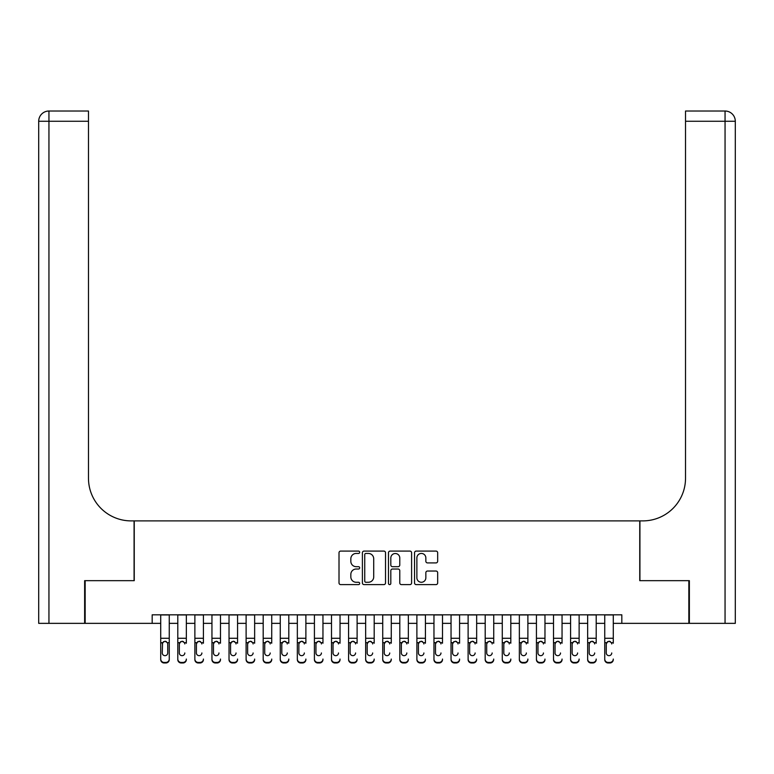 <?xml version="1.0" encoding="UTF-8"?>
<svg xmlns="http://www.w3.org/2000/svg" width="774" height="774" viewBox="0 0 774 774"><rect width="100%" height="100%" fill="white"/><g stroke="black" fill="none" stroke-linecap="round" stroke-linejoin="round"><path stroke-width="1.16" d="M359.678 552.259A1.171 1.171 0 0 0 358.507 551.088L340.695 551.088A1.674 1.674 0 0 0 339.012 552.762L339.012 582.938A1.674 1.674 0 0 0 340.695 584.612L358.507 584.612A1.171 1.171 0 0 0 359.678 583.441A1.171 1.171 0 0 0 358.507 582.271L356.195 582.271A5.36 5.36 0 0 1 350.835 576.901L350.835 574.395A5.36 5.36 0 0 1 356.195 569.025L358.507 569.025A1.171 1.171 0 0 0 359.678 567.855A1.171 1.171 0 0 0 358.507 566.684L356.195 566.684A5.36 5.36 0 0 1 350.835 561.314L350.835 558.799A5.36 5.36 0 0 1 356.195 553.439L358.507 553.439A1.171 1.171 0 0 0 359.678 552.259M435.994 562.911A1.674 1.674 0 0 0 437.668 561.227L437.668 552.762A1.674 1.674 0 0 0 435.994 551.088L416.209 551.088A1.674 1.674 0 0 0 414.535 552.762L414.535 582.938A1.674 1.674 0 0 0 416.209 584.612L435.994 584.612A1.674 1.674 0 0 0 437.668 582.938L437.668 572.712A1.674 1.674 0 0 0 435.994 571.038L427.529 571.038A1.674 1.674 0 0 0 425.845 572.712L425.845 577.781A4.48 4.48 0 0 1 421.366 582.271A4.48 4.48 0 0 1 416.876 577.781L416.876 557.919A4.48 4.48 0 0 1 421.366 553.439A4.48 4.48 0 0 1 425.845 557.919L425.845 561.227A1.674 1.674 0 0 0 427.529 562.911L435.994 562.911M152.178 623.36L85.15 623.36L85.15 580.664L134.25 580.664L134.25 520.892L639.75 520.892L639.75 580.664L688.85 580.664L688.85 623.36L621.822 623.36L621.822 614.817L152.178 614.817L152.178 623.36L160.721 623.36M385.529 552.762A1.674 1.674 0 0 0 383.856 551.088L364.08 551.088A1.674 1.674 0 0 0 362.396 552.762L362.396 582.938A1.674 1.674 0 0 0 364.08 584.612L383.856 584.612A1.674 1.674 0 0 0 385.529 582.938L385.529 552.762M390.144 551.088L409.92 551.088A1.674 1.674 0 0 1 411.604 552.762L411.604 582.938A1.674 1.674 0 0 1 409.92 584.612L401.454 584.612A1.674 1.674 0 0 1 399.781 582.938L399.781 570.699A1.674 1.674 0 0 0 398.107 569.025L392.486 569.025A1.674 1.674 0 0 0 390.812 570.699L390.812 583.441A1.171 1.171 0 0 1 389.641 584.612A1.171 1.171 0 0 1 388.471 583.441L388.471 552.762A1.674 1.674 0 0 1 390.144 551.088M169.254 623.36L177.797 623.36M186.34 623.36L194.874 623.36M203.417 623.36L211.95 623.36M220.493 623.36L229.027 623.36M237.57 623.36L246.113 623.36M254.646 623.36L263.189 623.36M271.722 623.36L280.265 623.36M288.799 623.36L297.342 623.36M305.885 623.36L314.418 623.36M322.961 623.36L331.495 623.36M340.038 623.36L348.571 623.36M357.114 623.36L365.657 623.36M374.19 623.36L382.733 623.36M391.267 623.36L399.81 623.36M408.343 623.36L416.886 623.36M425.429 623.36L433.962 623.36M442.505 623.36L451.039 623.36M459.582 623.36L468.115 623.36M476.658 623.36L485.201 623.36M493.735 623.36L502.278 623.36M510.811 623.36L519.354 623.36M527.887 623.36L536.43 623.36M544.973 623.36L553.507 623.36M562.05 623.36L570.583 623.36M579.126 623.36L587.659 623.36M596.203 623.36L604.746 623.36M613.279 623.36L621.822 623.36M365.918 553.439A1.171 1.171 0 0 0 364.748 554.61L364.748 581.1A1.171 1.171 0 0 0 365.918 582.271L368.347 582.271A5.36 5.36 0 0 0 373.716 576.901L373.716 558.799A5.36 5.36 0 0 0 368.347 553.439L365.918 553.439M399.781 558.006A4.48 4.48 0 0 0 395.301 553.516A4.48 4.48 0 0 0 390.812 558.006L390.812 565.001A1.674 1.674 0 0 0 392.486 566.684L398.107 566.684A1.674 1.674 0 0 0 399.781 565.001L399.781 558.006M160.721 643.233L160.721 659.051A3.415 3.386 -0 0 0 164.136 662.438L165.839 662.438A3.415 3.386 -0 0 0 169.254 659.051L169.254 659.583A3.415 3.386 180 0 1 165.839 662.979L165.839 662.438M167.726 652.956L167.726 643.958L167.726 652.956A2.728 2.709 180 0 1 164.988 655.665A2.728 2.709 180 0 0 167.726 652.956M162.259 653.488L162.259 652.956A2.728 2.709 180 0 0 164.988 655.665M163.566 641.617L162.259 643.745M166.42 641.617L164.988 641.211L167.416 642.701L167.726 643.958M169.254 614.817L169.254 659.583M160.721 614.817L160.721 659.583A3.415 3.386 180 0 0 164.136 662.979L165.839 662.979M160.721 642.701L162.559 642.701L162.259 652.956M162.559 642.701L164.988 641.211M84.637 580.664L134.076 580.664L134.076 520.892L131.174 520.892A42.696 42.696 0 0 1 88.478 478.197L88.478 121.266L48.946 121.266L48.946 623.36L84.637 623.36L84.637 580.664M48.946 623.36L38.7 623.36L38.7 121.266A10.246 10.246 0 0 1 48.946 111.021L88.478 111.021L88.478 121.266M88.478 111.021L48.946 111.021A10.246 10.246 0 0 0 38.7 121.266L48.946 121.266L48.946 111.021M131.174 520.892A42.696 42.696 0 0 1 88.478 478.197M725.054 623.36L725.054 121.266L735.3 121.266A10.246 10.246 0 0 0 725.054 111.021A10.246 10.246 0 0 1 735.3 121.266L735.3 623.36L689.363 623.36L689.363 580.664L639.924 580.664L639.924 520.892L642.826 520.892A42.696 42.696 0 0 0 685.522 478.197L685.522 111.021L725.054 111.021L685.522 111.021M735.3 623.36L735.3 121.266M642.826 520.892A42.696 42.696 0 0 0 685.522 478.197M177.797 614.817L177.797 659.051A3.415 3.386 -0 0 0 181.213 662.438L182.925 662.438A3.415 3.386 -0 0 0 186.34 659.051L186.34 659.583A3.415 3.386 180 0 1 182.925 662.979L182.925 662.438M186.34 643.233L186.34 614.817M184.802 653.488L184.802 652.956A2.728 2.709 180 0 1 182.064 655.665A2.728 2.709 180 0 0 184.802 652.956M179.336 653.488L179.336 652.956A2.728 2.709 180 0 0 182.064 655.665A2.728 2.709 180 0 1 179.336 652.956L179.336 643.745M180.642 641.617L179.336 643.958L179.636 642.701L182.064 641.211L184.493 642.701L184.802 643.958M183.496 641.617L182.064 641.211M194.874 614.817L194.874 659.051A3.415 3.386 -0 0 0 198.289 662.438L200.002 662.438A3.415 3.386 -0 0 0 203.417 659.051L203.417 659.583A3.415 3.386 180 0 1 200.002 662.979L200.002 662.438M203.417 643.233L203.417 614.817M201.879 653.488L201.879 652.956A2.728 2.709 180 0 1 199.141 655.665A2.728 2.709 180 0 0 201.879 652.956M196.412 653.488L196.412 652.956A2.728 2.709 180 0 0 199.141 655.665A2.728 2.709 180 0 1 196.412 652.956L196.412 643.745M197.718 641.617L196.412 643.958L196.712 642.701L199.141 641.211L201.579 642.701L201.879 643.958M200.572 641.617L199.141 641.211M211.95 614.817L211.95 659.051A3.415 3.386 -0 0 0 215.365 662.438L217.078 662.438A3.415 3.386 -0 0 0 220.493 659.051L220.493 659.583A3.415 3.386 180 0 1 217.078 662.979L217.078 662.438M220.493 643.233L220.493 614.817M218.955 653.488L218.955 652.956A2.728 2.709 180 0 1 216.227 655.665A2.728 2.709 180 0 0 218.955 652.956M213.489 653.488L213.489 652.956A2.728 2.709 180 0 0 216.227 655.665A2.728 2.709 180 0 1 213.489 652.956L213.489 643.745M214.795 641.617L213.489 643.958L213.788 642.701L216.227 641.211L218.655 642.701L218.955 643.958M217.649 641.617L216.227 641.211M229.027 614.817L229.027 659.051A3.415 3.386 -0 0 0 232.442 662.438L234.154 662.438A3.415 3.386 -0 0 0 237.57 659.051L237.57 659.583A3.415 3.386 180 0 1 234.154 662.979L234.154 662.438M237.57 643.233L237.57 614.817M236.031 653.488L236.031 652.956A2.728 2.709 180 0 1 233.303 655.665A2.728 2.709 180 0 0 236.031 652.956M230.565 653.488L230.565 652.956A2.728 2.709 180 0 0 233.303 655.665A2.728 2.709 180 0 1 230.565 652.956L230.565 643.745M231.871 641.617L230.565 643.958L230.875 642.701L233.303 641.211L235.731 642.701L236.031 643.958M234.725 641.617L233.303 641.211M181.213 662.438L181.213 662.979L182.925 662.979M181.213 662.979A3.415 3.386 180 0 1 177.797 659.583L177.797 659.051M198.289 662.438L198.289 662.979L200.002 662.979M198.289 662.979A3.415 3.386 180 0 1 194.874 659.583L194.874 659.051M215.365 662.438L215.365 662.979L217.078 662.979M215.365 662.979A3.415 3.386 180 0 1 211.95 659.583L211.95 659.051M232.442 662.438L232.442 662.979L234.154 662.979M232.442 662.979A3.415 3.386 180 0 1 229.027 659.583L229.027 659.051M246.113 614.817L246.113 659.051A3.415 3.386 -0 0 0 249.528 662.438L251.231 662.438A3.415 3.386 -0 0 0 254.646 659.051L254.646 659.583A3.415 3.386 180 0 1 251.231 662.979L251.231 662.438M254.646 643.233L254.646 614.817M253.108 653.488L253.108 652.956A2.728 2.709 180 0 1 250.379 655.665A2.728 2.709 180 0 0 253.108 652.956M247.641 653.488L247.641 652.956A2.728 2.709 180 0 0 250.379 655.665A2.728 2.709 180 0 1 247.641 652.956L247.641 643.745M248.957 641.617L247.641 643.958L247.951 642.701L250.379 641.211L252.808 642.701L253.108 643.958M251.802 641.617L250.379 641.211M249.528 662.438L249.528 662.979L251.231 662.979M249.528 662.979A3.415 3.386 180 0 1 246.113 659.583L246.113 659.051M263.189 614.817L263.189 659.051A3.415 3.386 -0 0 0 266.604 662.438L268.307 662.438A3.415 3.386 -0 0 0 271.722 659.051L271.722 659.583A3.415 3.386 180 0 1 268.307 662.979L268.307 662.438M271.722 643.233L271.722 614.817M270.184 653.488L270.184 652.956A2.728 2.709 180 0 1 267.456 655.665A2.728 2.709 180 0 0 270.184 652.956M264.727 653.488L264.727 652.956A2.728 2.709 180 0 0 267.456 655.665A2.728 2.709 180 0 1 264.727 652.956L264.727 643.745M266.033 641.617L264.727 643.958L265.027 642.701L267.456 641.211L269.884 642.701L270.184 643.958M268.878 641.617L267.456 641.211M266.604 662.438L266.604 662.979L268.307 662.979M266.604 662.979A3.415 3.386 180 0 1 263.189 659.583L263.189 659.051M280.265 614.817L280.265 659.051A3.415 3.386 -0 0 0 283.681 662.438L285.383 662.438A3.415 3.386 -0 0 0 288.799 659.051L288.799 659.583A3.415 3.386 180 0 1 285.383 662.979L285.383 662.438M288.799 643.233L288.799 614.817M287.27 653.488L287.27 652.956A2.728 2.709 180 0 1 284.532 655.665A2.728 2.709 180 0 0 287.27 652.956M281.804 653.488L281.804 652.956A2.728 2.709 180 0 0 284.532 655.665A2.728 2.709 180 0 1 281.804 652.956L281.804 643.745M283.11 641.617L281.804 643.958L282.104 642.701L284.532 641.211L286.961 642.701L287.27 643.958M285.964 641.617L284.532 641.211M283.681 662.438L283.681 662.979L285.383 662.979M283.681 662.979A3.415 3.386 180 0 1 280.265 659.583L280.265 659.051M297.342 614.817L297.342 659.051A3.415 3.386 -0 0 0 300.757 662.438L302.47 662.438A3.415 3.386 -0 0 0 305.885 659.051L305.885 659.583A3.415 3.386 180 0 1 302.47 662.979L302.47 662.438M305.885 643.233L305.885 614.817M304.346 653.488L304.346 652.956A2.728 2.709 180 0 1 301.608 655.665A2.728 2.709 180 0 0 304.346 652.956M298.88 653.488L298.88 652.956A2.728 2.709 180 0 0 301.608 655.665A2.728 2.709 180 0 1 298.88 652.956L298.88 643.745M300.186 641.617L298.88 643.958L299.18 642.701L301.608 641.211L304.037 642.701L304.346 643.958M303.04 641.617L301.608 641.211M300.757 662.438L300.757 662.979L302.47 662.979M300.757 662.979A3.415 3.386 180 0 1 297.342 659.583L297.342 659.051M314.418 614.817L314.418 659.051A3.415 3.386 -0 0 0 317.833 662.438L319.546 662.438A3.415 3.386 -0 0 0 322.961 659.051L322.961 659.583A3.415 3.386 180 0 1 319.546 662.979L319.546 662.438M322.961 643.233L322.961 614.817M321.423 653.488L321.423 652.956A2.728 2.709 180 0 1 318.685 655.665A2.728 2.709 180 0 0 321.423 652.956M315.956 653.488L315.956 652.956A2.728 2.709 180 0 0 318.685 655.665A2.728 2.709 180 0 1 315.956 652.956L315.956 643.745M317.263 641.617L315.956 643.958L316.256 642.701L318.685 641.211L321.123 642.701L321.423 643.958M320.117 641.617L318.685 641.211M317.833 662.438L317.833 662.979L319.546 662.979M317.833 662.979A3.415 3.386 180 0 1 314.418 659.583L314.418 659.051M331.495 614.817L331.495 659.051A3.415 3.386 -0 0 0 334.91 662.438L336.622 662.438A3.415 3.386 -0 0 0 340.038 659.051L340.038 659.583A3.415 3.386 180 0 1 336.622 662.979L336.622 662.438M340.038 643.233L340.038 614.817M338.499 653.488L338.499 652.956A2.728 2.709 180 0 1 335.771 655.665A2.728 2.709 180 0 0 338.499 652.956M333.033 653.488L333.033 652.956A2.728 2.709 180 0 0 335.771 655.665A2.728 2.709 180 0 1 333.033 652.956L333.033 643.745M334.339 641.617L333.033 643.958L333.333 642.701L335.771 641.211L338.199 642.701L338.499 643.958M337.193 641.617L335.771 641.211M334.91 662.438L334.91 662.979L336.622 662.979M334.91 662.979A3.415 3.386 180 0 1 331.495 659.583L331.495 659.051M348.571 614.817L348.571 659.051A3.415 3.386 -0 0 0 351.986 662.438L353.699 662.438A3.415 3.386 -0 0 0 357.114 659.051L357.114 659.583A3.415 3.386 180 0 1 353.699 662.979L353.699 662.438M357.114 643.233L357.114 614.817M355.576 653.488L355.576 652.956A2.728 2.709 180 0 1 352.847 655.665A2.728 2.709 180 0 0 355.576 652.956M350.109 653.488L350.109 652.956A2.728 2.709 180 0 0 352.847 655.665A2.728 2.709 180 0 1 350.109 652.956L350.109 643.745M351.415 641.617L350.109 643.958L350.419 642.701L352.847 641.211L355.276 642.701L355.576 643.958M354.269 641.617L352.847 641.211M351.986 662.438L351.986 662.979L353.699 662.979M351.986 662.979A3.415 3.386 180 0 1 348.571 659.583L348.571 659.051M365.657 614.817L365.657 659.051A3.415 3.386 -0 0 0 369.072 662.438L370.775 662.438A3.415 3.386 -0 0 0 374.19 659.051L374.19 659.583A3.415 3.386 180 0 1 370.775 662.979L370.775 662.438M374.19 643.233L374.19 614.817M372.652 653.488L372.652 652.956A2.728 2.709 180 0 1 369.924 655.665A2.728 2.709 180 0 0 372.652 652.956M367.186 653.488L367.186 652.956A2.728 2.709 180 0 0 369.924 655.665A2.728 2.709 180 0 1 367.186 652.956L367.186 643.745M368.501 641.617L367.186 643.958L367.495 642.701L369.924 641.211L372.352 642.701L372.652 643.958M371.346 641.617L369.924 641.211M369.072 662.438L369.072 662.979L370.775 662.979M369.072 662.979A3.415 3.386 180 0 1 365.657 659.583L365.657 659.051M382.733 614.817L382.733 659.051A3.415 3.386 -0 0 0 386.149 662.438L387.851 662.438A3.415 3.386 -0 0 0 391.267 659.051L391.267 659.583A3.415 3.386 180 0 1 387.851 662.979L387.851 662.438M391.267 643.233L391.267 614.817M389.728 653.488L389.728 652.956A2.728 2.709 180 0 1 387 655.665A2.728 2.709 180 0 0 389.728 652.956M384.272 653.488L384.272 652.956A2.728 2.709 180 0 0 387 655.665A2.728 2.709 180 0 1 384.272 652.956L384.272 643.745M385.578 641.617L384.272 643.958L384.572 642.701L387 641.211L389.428 642.701L389.728 643.958M388.422 641.617L387 641.211M386.149 662.438L386.149 662.979L387.851 662.979M386.149 662.979A3.415 3.386 180 0 1 382.733 659.583L382.733 659.051M399.81 614.817L399.81 659.051A3.415 3.386 -0 0 0 403.225 662.438L404.928 662.438A3.415 3.386 -0 0 0 408.343 659.051L408.343 659.583A3.415 3.386 180 0 1 404.928 662.979L404.928 662.438M408.343 643.233L408.343 614.817M406.814 653.488L406.814 652.956A2.728 2.709 180 0 1 404.076 655.665A2.728 2.709 180 0 0 406.814 652.956M401.348 653.488L401.348 652.956A2.728 2.709 180 0 0 404.076 655.665A2.728 2.709 180 0 1 401.348 652.956L401.348 643.745M402.654 641.617L401.348 643.958L401.648 642.701L404.076 641.211L406.505 642.701L406.814 643.958M405.508 641.617L404.076 641.211M403.225 662.438L403.225 662.979L404.928 662.979M403.225 662.979A3.415 3.386 180 0 1 399.81 659.583L399.81 659.051M416.886 614.817L416.886 659.051A3.415 3.386 -0 0 0 420.301 662.438L422.014 662.438A3.415 3.386 -0 0 0 425.429 659.051L425.429 659.583A3.415 3.386 180 0 1 422.014 662.979L422.014 662.438M425.429 643.233L425.429 614.817M423.891 653.488L423.891 652.956A2.728 2.709 180 0 1 421.153 655.665A2.728 2.709 180 0 0 423.891 652.956M418.424 653.488L418.424 652.956A2.728 2.709 180 0 0 421.153 655.665A2.728 2.709 180 0 1 418.424 652.956L418.424 643.745M419.731 641.617L418.424 643.958L418.724 642.701L421.153 641.211L423.581 642.701L423.891 643.958M422.585 641.617L421.153 641.211M420.301 662.438L420.301 662.979L422.014 662.979M420.301 662.979A3.415 3.386 180 0 1 416.886 659.583L416.886 659.051M433.962 614.817L433.962 659.051A3.415 3.386 -0 0 0 437.378 662.438L439.09 662.438A3.415 3.386 -0 0 0 442.505 659.051L442.505 659.583A3.415 3.386 180 0 1 439.09 662.979L439.09 662.438M442.505 643.233L442.505 614.817M440.967 653.488L440.967 652.956A2.728 2.709 180 0 1 438.229 655.665A2.728 2.709 180 0 0 440.967 652.956M435.501 653.488L435.501 652.956A2.728 2.709 180 0 0 438.229 655.665A2.728 2.709 180 0 1 435.501 652.956L435.501 643.745M436.807 641.617L435.501 643.958L435.801 642.701L438.229 641.211L440.667 642.701L440.967 643.958M439.661 641.617L438.229 641.211M437.378 662.438L437.378 662.979L439.09 662.979M437.378 662.979A3.415 3.386 180 0 1 433.962 659.583L433.962 659.051M451.039 614.817L451.039 659.051A3.415 3.386 -0 0 0 454.454 662.438L456.167 662.438A3.415 3.386 -0 0 0 459.582 659.051L459.582 659.583A3.415 3.386 180 0 1 456.167 662.979L456.167 662.438M459.582 643.233L459.582 614.817M458.044 653.488L458.044 652.956A2.728 2.709 180 0 1 455.315 655.665A2.728 2.709 180 0 0 458.044 652.956M452.577 653.488L452.577 652.956A2.728 2.709 180 0 0 455.315 655.665A2.728 2.709 180 0 1 452.577 652.956L452.577 643.745M453.883 641.617L452.577 643.958L452.877 642.701L455.315 641.211L457.744 642.701L458.044 643.958M456.737 641.617L455.315 641.211M454.454 662.438L454.454 662.979L456.167 662.979M454.454 662.979A3.415 3.386 180 0 1 451.039 659.583L451.039 659.051M468.115 614.817L468.115 659.051A3.415 3.386 -0 0 0 471.53 662.438L473.243 662.438A3.415 3.386 -0 0 0 476.658 659.051L476.658 659.583A3.415 3.386 180 0 1 473.243 662.979L473.243 662.438M476.658 643.233L476.658 614.817M475.12 653.488L475.12 652.956A2.728 2.709 180 0 1 472.392 655.665A2.728 2.709 180 0 0 475.12 652.956M469.654 653.488L469.654 652.956A2.728 2.709 180 0 0 472.392 655.665A2.728 2.709 180 0 1 469.654 652.956L469.654 643.745M470.96 641.617L469.654 643.958L469.963 642.701L472.392 641.211L474.82 642.701L475.12 643.958M473.814 641.617L472.392 641.211M471.53 662.438L471.53 662.979L473.243 662.979M471.53 662.979A3.415 3.386 180 0 1 468.115 659.583L468.115 659.051M485.201 614.817L485.201 659.051A3.415 3.386 -0 0 0 488.617 662.438L490.319 662.438A3.415 3.386 -0 0 0 493.735 659.051L493.735 659.583A3.415 3.386 180 0 1 490.319 662.979L490.319 662.438M493.735 643.233L493.735 614.817M492.196 653.488L492.196 652.956A2.728 2.709 180 0 1 489.468 655.665A2.728 2.709 180 0 0 492.196 652.956M486.73 653.488L486.73 652.956A2.728 2.709 180 0 0 489.468 655.665A2.728 2.709 180 0 1 486.73 652.956L486.73 643.745M488.036 641.617L486.73 643.958L487.039 642.701L489.468 641.211L491.896 642.701L492.196 643.958M490.89 641.617L489.468 641.211M488.617 662.438L488.617 662.979L490.319 662.979M488.617 662.979A3.415 3.386 180 0 1 485.201 659.583L485.201 659.051M502.278 614.817L502.278 659.051A3.415 3.386 -0 0 0 505.693 662.438L507.396 662.438A3.415 3.386 -0 0 0 510.811 659.051L510.811 659.583A3.415 3.386 180 0 1 507.396 662.979L507.396 662.438M510.811 643.233L510.811 614.817M509.273 653.488L509.273 652.956A2.728 2.709 180 0 1 506.544 655.665A2.728 2.709 180 0 0 509.273 652.956M503.816 653.488L503.816 652.956A2.728 2.709 180 0 0 506.544 655.665A2.728 2.709 180 0 1 503.816 652.956L503.816 643.745M505.122 641.617L503.816 643.958L504.116 642.701L506.544 641.211L508.973 642.701L509.273 643.958M507.967 641.617L506.544 641.211M505.693 662.438L505.693 662.979L507.396 662.979M505.693 662.979A3.415 3.386 180 0 1 502.278 659.583L502.278 659.051M519.354 614.817L519.354 659.051A3.415 3.386 -0 0 0 522.769 662.438L524.472 662.438A3.415 3.386 -0 0 0 527.887 659.051L527.887 659.583A3.415 3.386 180 0 1 524.472 662.979L524.472 662.438M527.887 643.233L527.887 614.817M526.359 653.488L526.359 652.956A2.728 2.709 180 0 1 523.621 655.665A2.728 2.709 180 0 0 526.359 652.956M520.892 653.488L520.892 652.956A2.728 2.709 180 0 0 523.621 655.665A2.728 2.709 180 0 1 520.892 652.956L520.892 643.745M522.198 641.617L520.892 643.958L521.192 642.701L523.621 641.211L526.049 642.701L526.359 643.958M525.043 641.617L523.621 641.211M522.769 662.438L522.769 662.979L524.472 662.979M522.769 662.979A3.415 3.386 180 0 1 519.354 659.583L519.354 659.051M536.43 614.817L536.43 659.051A3.415 3.386 -0 0 0 539.846 662.438L541.558 662.438A3.415 3.386 -0 0 0 544.973 659.051L544.973 659.583A3.415 3.386 180 0 1 541.558 662.979L541.558 662.438M544.973 643.233L544.973 614.817M543.435 653.488L543.435 652.956A2.728 2.709 180 0 1 540.697 655.665A2.728 2.709 180 0 0 543.435 652.956M537.969 653.488L537.969 652.956A2.728 2.709 180 0 0 540.697 655.665A2.728 2.709 180 0 1 537.969 652.956L537.969 643.745M539.275 641.617L537.969 643.958L538.269 642.701L540.697 641.211L543.125 642.701L543.435 643.958M542.129 641.617L540.697 641.211M539.846 662.438L539.846 662.979L541.558 662.979M539.846 662.979A3.415 3.386 180 0 1 536.43 659.583L536.43 659.051M553.507 614.817L553.507 659.051A3.415 3.386 -0 0 0 556.922 662.438L558.635 662.438A3.415 3.386 -0 0 0 562.05 659.051L562.05 659.583A3.415 3.386 180 0 1 558.635 662.979L558.635 662.438M562.05 643.233L562.05 614.817M560.511 653.488L560.511 652.956A2.728 2.709 180 0 1 557.773 655.665A2.728 2.709 180 0 0 560.511 652.956M555.045 653.488L555.045 652.956A2.728 2.709 180 0 0 557.773 655.665A2.728 2.709 180 0 1 555.045 652.956L555.045 643.745M556.351 641.617L555.045 643.958L555.345 642.701L557.773 641.211L560.212 642.701L560.511 643.958M559.205 641.617L557.773 641.211M556.922 662.438L556.922 662.979L558.635 662.979M556.922 662.979A3.415 3.386 180 0 1 553.507 659.583L553.507 659.051M570.583 614.817L570.583 659.051A3.415 3.386 -0 0 0 573.998 662.438L575.711 662.438A3.415 3.386 -0 0 0 579.126 659.051L579.126 659.583A3.415 3.386 180 0 1 575.711 662.979L575.711 662.438M579.126 643.233L579.126 614.817M577.588 653.488L577.588 652.956A2.728 2.709 180 0 1 574.859 655.665A2.728 2.709 180 0 0 577.588 652.956M572.121 653.488L572.121 652.956A2.728 2.709 180 0 0 574.859 655.665A2.728 2.709 180 0 1 572.121 652.956L572.121 643.745M573.428 641.617L572.121 643.958L572.421 642.701L574.859 641.211L577.288 642.701L577.588 643.958M576.282 641.617L574.859 641.211M573.998 662.438L573.998 662.979L575.711 662.979M573.998 662.979A3.415 3.386 180 0 1 570.583 659.583L570.583 659.051M587.659 614.817L587.659 659.051A3.415 3.386 -0 0 0 591.075 662.438L592.787 662.438A3.415 3.386 -0 0 0 596.203 659.051L596.203 659.583A3.415 3.386 180 0 1 592.787 662.979L592.787 662.438M596.203 643.233L596.203 614.817M594.664 653.488L594.664 652.956A2.728 2.709 180 0 1 591.936 655.665A2.728 2.709 180 0 0 594.664 652.956M589.198 653.488L589.198 652.956A2.728 2.709 180 0 0 591.936 655.665A2.728 2.709 180 0 1 589.198 652.956L589.198 643.745M590.504 641.617L589.198 643.958L589.507 642.701L591.936 641.211L594.364 642.701L594.664 643.958M593.358 641.617L591.936 641.211M591.075 662.438L591.075 662.979L592.787 662.979M591.075 662.979A3.415 3.386 180 0 1 587.659 659.583L587.659 659.051M604.746 614.817L604.746 659.051A3.415 3.386 -0 0 0 608.161 662.438L609.864 662.438A3.415 3.386 -0 0 0 613.279 659.051L613.279 659.583A3.415 3.386 180 0 1 609.864 662.979L609.864 662.438M613.279 643.233L613.279 614.817M611.741 653.488L611.741 652.956A2.728 2.709 180 0 1 609.012 655.665A2.728 2.709 180 0 0 611.741 652.956M606.274 653.488L606.274 652.956A2.728 2.709 180 0 0 609.012 655.665A2.728 2.709 180 0 1 606.274 652.956L606.274 643.745M607.58 641.617L606.274 643.958L606.584 642.701L609.012 641.211L611.441 642.701L611.741 643.958M610.434 641.617L609.012 641.211M608.161 662.438L608.161 662.979L609.864 662.979M608.161 662.979A3.415 3.386 180 0 1 604.746 659.583L604.746 659.051M167.416 642.701L169.254 642.701M160.721 638.279L169.254 638.279M160.721 614.943L169.254 614.943M164.136 662.438L164.136 662.979M725.054 111.021L725.054 121.266L685.522 121.266M184.493 642.701L186.34 642.701M177.797 642.701L179.636 642.701M177.797 638.279L186.34 638.279M177.797 614.943L186.34 614.943M201.579 642.701L203.417 642.701M194.874 642.701L196.712 642.701M194.874 638.279L203.417 638.279M194.874 614.943L203.417 614.943M218.655 642.701L220.493 642.701M211.95 642.701L213.788 642.701M211.95 638.279L220.493 638.279M211.95 614.943L220.493 614.943M235.731 642.701L237.57 642.701M229.027 642.701L230.875 642.701M229.027 638.279L237.57 638.279M229.027 614.943L237.57 614.943M252.808 642.701L254.646 642.701M246.113 642.701L247.951 642.701M246.113 638.279L254.646 638.279M246.113 614.943L254.646 614.943M269.884 642.701L271.722 642.701M263.189 642.701L265.027 642.701M263.189 638.279L271.722 638.279M263.189 614.943L271.722 614.943M286.961 642.701L288.799 642.701M280.265 642.701L282.104 642.701M280.265 638.279L288.799 638.279M280.265 614.943L288.799 614.943M304.037 642.701L305.885 642.701M297.342 642.701L299.18 642.701M297.342 638.279L305.885 638.279M297.342 614.943L305.885 614.943M321.123 642.701L322.961 642.701M314.418 642.701L316.256 642.701M314.418 638.279L322.961 638.279M314.418 614.943L322.961 614.943M338.199 642.701L340.038 642.701M331.495 642.701L333.333 642.701M331.495 638.279L340.038 638.279M331.495 614.943L340.038 614.943M355.276 642.701L357.114 642.701M348.571 642.701L350.419 642.701M348.571 638.279L357.114 638.279M348.571 614.943L357.114 614.943M372.352 642.701L374.19 642.701M365.657 642.701L367.495 642.701M365.657 638.279L374.19 638.279M365.657 614.943L374.19 614.943M389.428 642.701L391.267 642.701M382.733 642.701L384.572 642.701M382.733 638.279L391.267 638.279M382.733 614.943L391.267 614.943M406.505 642.701L408.343 642.701M399.81 642.701L401.648 642.701M399.81 638.279L408.343 638.279M399.81 614.943L408.343 614.943M423.581 642.701L425.429 642.701M416.886 642.701L418.724 642.701M416.886 638.279L425.429 638.279M416.886 614.943L425.429 614.943M440.667 642.701L442.505 642.701M433.962 642.701L435.801 642.701M433.962 638.279L442.505 638.279M433.962 614.943L442.505 614.943M457.744 642.701L459.582 642.701M451.039 642.701L452.877 642.701M451.039 638.279L459.582 638.279M451.039 614.943L459.582 614.943M474.82 642.701L476.658 642.701M468.115 642.701L469.963 642.701M468.115 638.279L476.658 638.279M468.115 614.943L476.658 614.943M491.896 642.701L493.735 642.701M485.201 642.701L487.039 642.701M485.201 638.279L493.735 638.279M485.201 614.943L493.735 614.943M508.973 642.701L510.811 642.701M502.278 642.701L504.116 642.701M502.278 638.279L510.811 638.279M502.278 614.943L510.811 614.943M526.049 642.701L527.887 642.701M519.354 642.701L521.192 642.701M519.354 638.279L527.887 638.279M519.354 614.943L527.887 614.943M543.125 642.701L544.973 642.701M536.43 642.701L538.269 642.701M536.43 638.279L544.973 638.279M536.43 614.943L544.973 614.943M560.212 642.701L562.05 642.701M553.507 642.701L555.345 642.701M553.507 638.279L562.05 638.279M553.507 614.943L562.05 614.943M577.288 642.701L579.126 642.701M570.583 642.701L572.421 642.701M570.583 638.279L579.126 638.279M570.583 614.943L579.126 614.943M594.364 642.701L596.203 642.701M587.659 642.701L589.507 642.701M587.659 638.279L596.203 638.279M587.659 614.943L596.203 614.943M611.441 642.701L613.279 642.701M604.746 642.701L606.584 642.701M604.746 638.279L613.279 638.279M604.746 614.943L613.279 614.943"/></g></svg>
